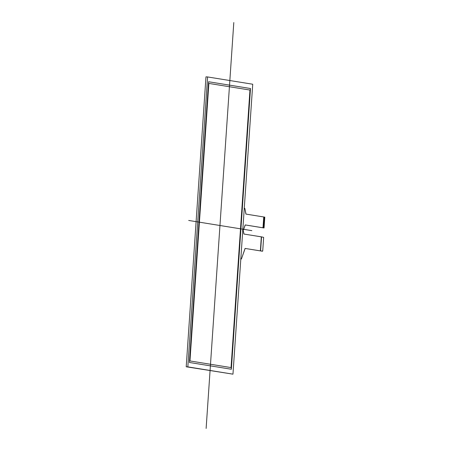 <?xml version="1.0" encoding="UTF-8"?>
<svg xmlns="http://www.w3.org/2000/svg" width="451" height="451" viewBox="0 0 451 451"><rect width="100%" height="100%" fill="white"/><g stroke="black" fill="none" stroke-linecap="round" stroke-linejoin="round"><path stroke-width="0.68" d="M244.267 208.351L244.916 208.695L245.998 214.107L263.739 216.97L263.001 227.8L245.276 224.942L243.472 229.886L242.79 230.021L243.236 230.089M263.739 216.982L264.686 217.416M242.734 230.816L243.382 231.16L244.008 234.063L261.552 236.871L260.593 250.908L262.713 251.089L263.649 237.373L261.552 236.871M262.431 251.23L245.141 248.445L241.505 258.767L240.823 258.902L241.274 258.97M245.169 248.445L260.362 250.897L261.321 236.854L243.918 234.046L243.337 230.912L242.582 230.788M263.987 227.687L261.642 227.592M263.705 227.947L263.001 227.8M264.664 217.816L263.705 217.5L264.698 217.416L263.722 217.258M264.636 218.216L263.677 217.901L264.669 217.816L263.694 217.658M264.607 218.617L263.649 218.301L264.641 218.216L263.666 218.059M264.579 219.023L263.621 218.701L264.613 218.622L263.638 218.464M264.551 219.423L263.593 219.107L264.585 219.023L263.61 218.865M264.523 219.823L263.57 219.507L264.557 219.423L263.581 219.265M264.495 220.223L263.542 219.908L264.534 219.823L263.559 219.665M264.416 221.424L263.457 221.108L264.433 221.266L264.455 220.866L263.485 220.708L264.461 220.866L264.483 220.466L263.514 220.308L264.506 220.223L263.531 220.065M263.429 221.509L264.404 221.666L263.446 221.272M263.429 221.514L264.387 221.83L263.418 221.672M264.06 226.639L264.207 224.474L263.237 224.322L264.213 224.474L264.235 224.074L263.266 223.916L264.241 224.074L264.263 223.673L263.294 223.516L264.269 223.673L264.292 223.273L263.322 223.115L264.297 223.273L264.314 222.873L263.35 222.715L264.325 222.873L264.342 222.473L263.378 222.315L264.354 222.473L264.371 222.067L263.401 221.915L264.393 221.83M263.998 227.687L264.066 226.644L263.091 226.487M264.478 220.624L263.502 220.466M264.449 221.024L263.474 220.872M264.371 222.23L263.39 222.072M264.342 222.631L263.367 222.473M264.314 223.031L263.339 222.873M264.286 223.431L263.311 223.273M264.258 223.837L263.283 223.679M264.23 224.237L263.254 224.079M264.179 224.874L263.209 224.722L264.19 224.88M264.201 224.637L263.226 224.48M264.179 225.038L263.204 224.88M264.151 225.438L263.175 225.28M264.123 225.838L263.147 225.68M264.094 226.239L263.119 226.086M264.044 226.881L263.074 226.729M263.074 226.723L264.049 226.881M264.038 227.045L263.063 226.887M264.01 227.445L263.034 227.287M245.282 224.942L261.642 227.614M208.875 83.418L249.967 90.053L231.047 367.582L249.967 90.053L208.875 83.418L189.956 360.947L231.047 367.582L189.877 360.941L208.875 83.418L189.877 360.941M208.565 81.749L250.497 88.52L231.363 369.251L189.426 362.48L208.565 81.749L250.497 88.52L231.363 369.251L189.426 362.48L208.565 81.749L250.423 88.514L231.284 369.239M207.601 76.946L187.836 366.872L232.964 374.161L252.729 84.23L207.601 76.946L205.972 76.845L186.207 366.776L187.836 366.872L207.601 76.946L252.729 84.23L232.964 374.161L186.207 366.776M206.124 428.45L233.798 22.55M188.693 220.449L251.872 230.653M231.047 367.582L189.956 360.947M232.964 374.161L187.836 366.872M240.665 258.868L241.426 258.992L245.079 248.428L262.471 251.23M187.678 366.866L232.806 374.15L187.678 366.866M242.638 229.987L243.393 230.111L245.192 224.925L264.055 227.969L264.793 217.14L245.913 214.09L244.87 208.447L244.115 208.328"/></g></svg>
